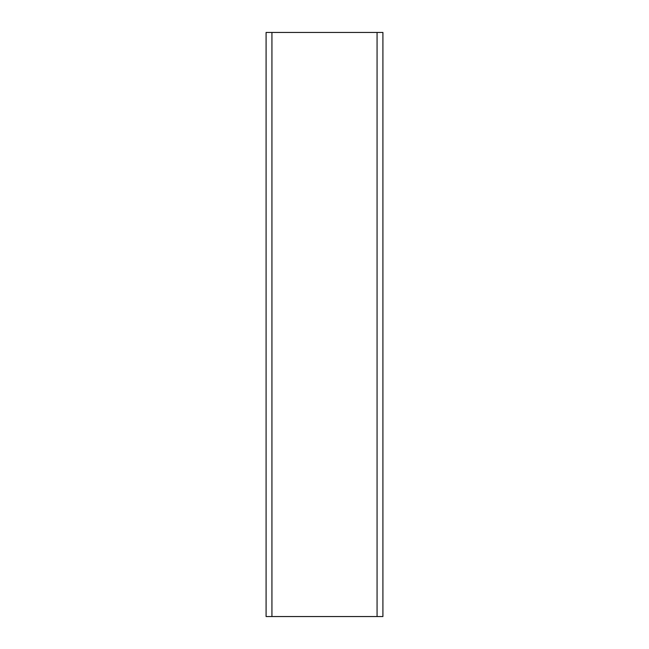 <?xml version="1.0" encoding="UTF-8"?>
<svg xmlns="http://www.w3.org/2000/svg" width="649" height="649" viewBox="0 0 649 649"><rect width="100%" height="100%" fill="white"/><g stroke="black" fill="none" stroke-linecap="round" stroke-linejoin="round"><path stroke-width="0.97" d="M271.931 32.45L382.91 32.45L382.91 616.55L266.09 616.55L266.09 32.45L271.931 32.45L271.931 616.55M377.069 32.45L377.069 616.55"/></g></svg>
